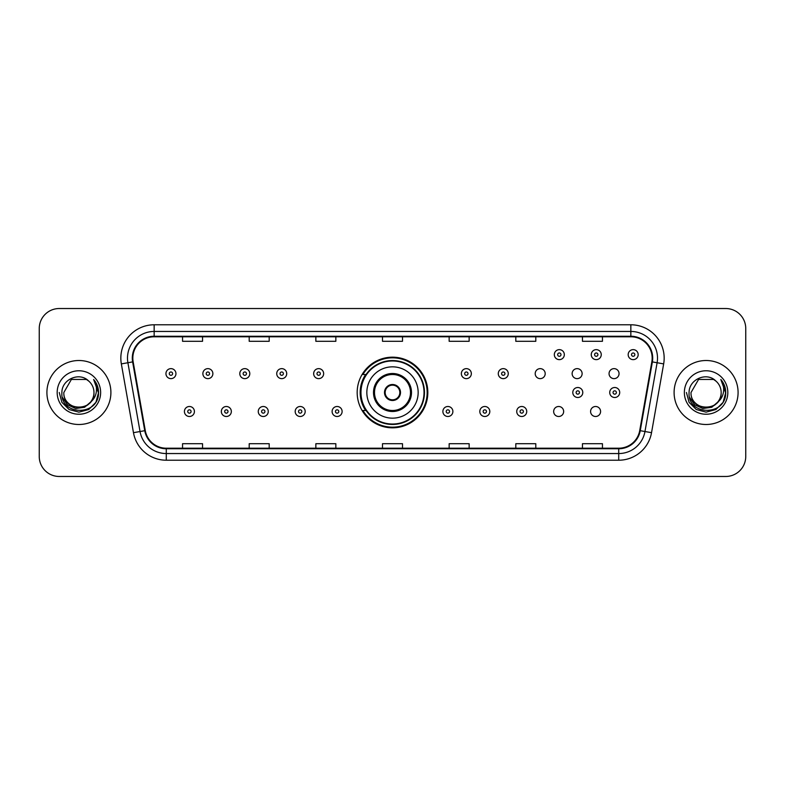 <?xml version="1.0" encoding="UTF-8"?>
<svg xmlns="http://www.w3.org/2000/svg" width="785" height="785" viewBox="0 0 785 785"><rect width="100%" height="100%" fill="white"/><g stroke="black" fill="none" stroke-linecap="round" stroke-linejoin="round"><path stroke-width="1.18" d="M357.175 392.5A35.325 35.325 0 0 0 392.5 427.825A35.325 35.325 0 0 0 427.825 392.5A35.325 35.325 0 0 0 392.5 357.175A35.325 35.325 0 0 0 357.175 392.5M553.66 411.497A4.995 4.995 0 0 0 558.665 416.492A4.995 4.995 0 0 0 563.659 411.497A4.995 4.995 0 0 0 558.665 406.493A4.995 4.995 0 0 0 553.66 411.497M590.585 411.497A4.995 4.995 0 0 0 595.589 416.492A4.995 4.995 0 0 0 600.584 411.497A4.995 4.995 0 0 0 595.589 406.493A4.995 4.995 0 0 0 590.585 411.497M609.052 373.64A4.995 4.995 0 0 0 614.047 378.635A4.995 4.995 0 0 0 619.051 373.64A4.995 4.995 0 0 0 614.047 368.636A4.995 4.995 0 0 0 609.052 373.64M572.128 373.64A4.995 4.995 0 0 0 577.122 378.635A4.995 4.995 0 0 0 582.127 373.64A4.995 4.995 0 0 0 577.122 368.636A4.995 4.995 0 0 0 572.128 373.64M535.203 373.64A4.995 4.995 0 0 0 540.198 378.635A4.995 4.995 0 0 0 545.202 373.64A4.995 4.995 0 0 0 540.198 368.636A4.995 4.995 0 0 0 535.203 373.64M365.643 410.496A32.322 32.322 0 0 1 365.643 374.504M39.25 328.513L39.25 456.487A19.998 19.998 0 0 0 59.248 476.475L725.752 476.475A19.998 19.998 0 0 0 745.75 456.487L745.75 328.513A19.998 19.998 0 0 0 725.752 308.525L59.248 308.525A19.998 19.998 0 0 0 39.25 328.513L39.25 456.487M46.914 392.5A31.989 31.989 0 0 0 78.912 424.489A31.989 31.989 0 0 0 110.901 392.5A31.989 31.989 0 0 0 78.912 360.511A31.989 31.989 0 0 0 46.914 392.5A31.989 31.989 0 0 0 78.912 424.489A31.989 31.989 0 0 0 110.901 392.5A31.989 31.989 0 0 0 78.912 360.511A31.989 31.989 0 0 0 46.914 392.5M674.099 392.5A31.989 31.989 0 0 0 706.088 424.489A31.989 31.989 0 0 0 738.086 392.5A31.989 31.989 0 0 0 706.088 360.511A31.989 31.989 0 0 0 674.099 392.5A31.989 31.989 0 0 0 706.088 424.489A31.989 31.989 0 0 0 738.086 392.5A31.989 31.989 0 0 0 706.088 360.511A31.989 31.989 0 0 0 674.099 392.5M132.832 358.107A21.332 21.332 0 0 1 154.154 336.785L630.846 336.785A21.332 21.332 0 0 1 651.844 361.816L639.716 430.592A21.332 21.332 0 0 1 618.717 448.215L166.283 448.215A21.332 21.332 0 0 1 145.284 430.592L133.156 361.816A21.332 21.332 0 0 1 132.832 358.107M132.292 358.107A21.862 21.862 0 0 0 132.626 361.905L144.754 430.69A21.862 21.862 0 0 0 166.283 448.755L618.717 448.755A21.862 21.862 0 0 0 640.246 430.69L652.374 361.905A21.862 21.862 0 0 0 630.846 336.245L154.154 336.245A21.862 21.862 0 0 0 132.292 358.107M121.341 363.897A33.323 33.323 0 0 1 154.154 324.784L630.846 324.784A33.323 33.323 0 0 1 663.659 363.897L651.53 432.682A33.323 33.323 0 0 1 618.717 460.216L166.283 460.216A33.323 33.323 0 0 1 133.47 432.682L121.341 363.897L127.896 362.739A26.661 26.661 0 0 1 154.154 331.447L630.846 331.447A26.661 26.661 0 0 1 657.104 362.739L644.966 431.524A26.661 26.661 0 0 1 618.717 453.553L166.283 453.553A26.661 26.661 0 0 1 140.034 431.524L127.896 362.739A26.661 26.661 0 0 1 127.494 358.107M725.752 308.525L59.248 308.525M59.248 476.475L725.752 476.475M745.75 456.487L745.75 328.513M640.246 430.69L644.966 431.524L657.104 362.739L663.659 363.897M382.501 336.785L382.501 341.298L402.499 341.298L402.499 336.785M315.855 336.785L315.855 341.298L335.843 341.298L335.843 336.785M249.198 336.785L249.198 341.298L269.196 341.298L269.196 336.785M182.552 336.785L182.552 341.298L202.55 341.298L202.55 336.785M449.157 336.785L449.157 341.298L469.145 341.298L469.145 336.785M515.804 336.785L515.804 341.298L535.802 341.298L535.802 336.785M582.45 336.785L582.45 341.298L602.448 341.298L602.448 336.785M402.499 448.215L402.499 443.702L382.501 443.702L382.501 448.215M335.843 448.215L335.843 443.702L315.855 443.702L315.855 448.215M269.196 448.215L269.196 443.702L249.198 443.702L249.198 448.215M202.55 448.215L202.55 443.702L182.552 443.702L182.552 448.215M469.145 448.215L469.145 443.702L449.157 443.702L449.157 448.215M535.802 448.215L535.802 443.702L515.804 443.702L515.804 448.215M602.448 448.215L602.448 443.702L582.45 443.702L582.45 448.215M90.452 402.185C82.454 412.988 63.055 406.071 63.84 392.5C62.918 411.939 94.897 411.939 93.974 392.5C94.897 411.939 62.918 411.939 63.84 392.5L71.376 379.449L86.438 379.449L88.774 381.117C79.53 371.423 61.73 379.41 61.897 392.5C60.2 415.756 97.909 416.364 98.527 393.628L98.557 392.5C98.498 387.554 96.859 383.217 93.621 379.479C96.084 383.512 96.947 387.859 96.221 392.5C95.515 396.454 93.592 399.683 90.452 402.185A15.072 15.072 0 0 0 93.974 392.5C94.897 411.939 62.918 411.939 63.84 392.5L71.376 379.449M93.974 392.5A15.072 15.072 0 0 0 88.774 381.117M91.413 401.37L84.613 407.258L75.694 408.504L67.49 404.795L62.368 397.387M57.177 392.5A21.735 21.735 0 0 0 78.912 414.235A21.735 21.735 0 0 0 100.637 392.5A21.735 21.735 0 0 0 78.912 370.765A21.735 21.735 0 0 0 57.177 392.5M93.621 379.479L98.547 393.069L97.634 386.544L98.547 393.069L97.634 386.544L98.547 393.069L93.768 379.646L98.547 393.069L93.768 379.646L98.557 392.5L95.927 402.322L88.734 409.515L78.912 412.145L69.08 409.515L61.887 402.322L59.258 392.5M93.768 379.646L98.547 393.079M366.84 392.5A25.66 25.66 0 0 1 392.5 366.84A25.66 25.66 0 0 1 418.16 392.5A25.66 25.66 0 0 1 392.5 418.16A25.66 25.66 0 0 1 366.84 392.5A25.66 25.66 0 0 0 392.5 418.16A25.66 25.66 0 0 0 418.16 392.5M374.504 392.5A17.996 17.996 0 0 0 392.5 410.496A17.996 17.996 0 0 0 410.496 392.5A17.996 17.996 0 0 0 392.5 374.504A17.996 17.996 0 0 0 374.504 392.5M366.046 374.504A31.989 31.989 0 0 0 366.046 410.496M424.028 392.5A31.528 31.528 0 0 0 392.5 360.972A31.528 31.528 0 0 0 360.972 392.5A31.528 31.528 0 0 0 392.5 424.028A31.528 31.528 0 0 0 424.028 392.5M384.503 392.5A7.997 7.997 0 0 0 392.5 400.497A7.997 7.997 0 0 0 400.497 392.5A7.997 7.997 0 0 0 392.5 384.503A7.997 7.997 0 0 0 384.503 392.5M427.158 392.5A34.658 34.658 0 0 1 362.876 410.496L366.095 410.496A31.959 31.959 0 0 0 424.459 392.578A31.959 31.959 0 0 0 366.095 374.504L362.876 374.504A34.658 34.658 0 0 1 427.158 392.5M384.758 390.498L385.033 390.498A7.732 7.732 0 0 1 399.967 390.498L399.555 390.498A7.33 7.33 0 0 1 392.5 399.83A7.33 7.33 0 0 1 385.445 390.498A7.33 7.33 0 0 1 399.555 390.498L400.242 390.498M400.242 394.502L399.555 394.502A7.33 7.33 0 0 1 385.445 394.502L384.758 394.502M399.555 394.502L399.967 394.502A7.732 7.732 0 0 1 385.033 394.502L385.445 394.502M721.16 392.5C722.082 411.939 690.103 411.939 691.026 392.5L698.562 379.449L713.624 379.449L715.959 381.117C706.716 371.423 688.916 379.41 689.083 392.5C687.385 415.756 725.095 416.364 725.713 393.628L725.742 392.5C725.683 387.554 724.045 383.217 720.807 379.479C723.27 383.512 724.133 387.859 723.407 392.5C722.7 396.454 720.777 399.683 717.637 402.185A15.072 15.072 0 0 0 721.16 392.5C722.082 411.939 690.103 411.939 691.026 392.5L698.562 379.449L713.624 379.449L715.959 381.117A15.072 15.072 0 0 1 721.16 392.5C722.082 411.939 690.103 411.939 691.026 392.5C690.241 406.071 709.64 412.988 717.637 402.185M718.599 401.37L711.799 407.258L702.879 408.504L694.676 404.795L689.554 397.387M684.363 392.5A21.735 21.735 0 0 0 706.088 414.235A21.735 21.735 0 0 0 727.823 392.5A21.735 21.735 0 0 0 706.088 370.765A21.735 21.735 0 0 0 684.363 392.5M720.807 379.479L725.732 393.069L724.82 386.544L725.742 392.5M686.443 392.5L689.073 402.322L696.266 409.515L706.088 412.145L715.92 409.515L723.113 402.322L725.742 392.5L720.954 379.646L725.732 393.069L721.101 379.812M720.954 379.646L725.732 393.079M175.948 373.64A4.995 4.995 0 0 1 170.953 378.635A4.995 4.995 0 0 1 165.949 373.64A4.995 4.995 0 0 1 170.953 368.636A4.995 4.995 0 0 1 175.948 373.64A4.995 4.995 0 0 0 170.953 368.636A4.995 4.995 0 0 0 165.949 373.64M212.872 373.64A4.995 4.995 0 0 1 207.878 378.635A4.995 4.995 0 0 1 202.873 373.64A4.995 4.995 0 0 1 207.878 368.636A4.995 4.995 0 0 1 212.872 373.64A4.995 4.995 0 0 0 207.878 368.636A4.995 4.995 0 0 0 202.873 373.64M249.797 373.64A4.995 4.995 0 0 1 244.802 378.635A4.995 4.995 0 0 1 239.798 373.64A4.995 4.995 0 0 1 244.802 368.636A4.995 4.995 0 0 1 249.797 373.64A4.995 4.995 0 0 0 244.802 368.636A4.995 4.995 0 0 0 239.798 373.64M286.721 373.64A4.995 4.995 0 0 1 281.727 378.635A4.995 4.995 0 0 1 276.732 373.64A4.995 4.995 0 0 1 281.727 368.636A4.995 4.995 0 0 1 286.721 373.64A4.995 4.995 0 0 0 281.727 368.636A4.995 4.995 0 0 0 276.732 373.64M323.646 373.64A4.995 4.995 0 0 1 318.651 378.635A4.995 4.995 0 0 1 313.657 373.64A4.995 4.995 0 0 1 318.651 368.636A4.995 4.995 0 0 1 323.646 373.64A4.995 4.995 0 0 0 318.651 368.636A4.995 4.995 0 0 0 313.657 373.64M471.343 373.64A4.995 4.995 0 0 1 466.349 378.635A4.995 4.995 0 0 1 461.354 373.64A4.995 4.995 0 0 1 466.349 368.636A4.995 4.995 0 0 1 471.343 373.64A4.995 4.995 0 0 0 466.349 368.636A4.995 4.995 0 0 0 461.354 373.64M508.268 373.64A4.995 4.995 0 0 1 503.273 378.635A4.995 4.995 0 0 1 498.279 373.64A4.995 4.995 0 0 1 503.273 368.636A4.995 4.995 0 0 1 508.268 373.64A4.995 4.995 0 0 0 503.273 368.636A4.995 4.995 0 0 0 498.279 373.64M564.327 354.643A4.995 4.995 0 0 1 559.332 359.638A4.995 4.995 0 0 1 554.328 354.643A4.995 4.995 0 0 1 559.332 349.639A4.995 4.995 0 0 1 564.327 354.643A4.995 4.995 0 0 0 559.332 349.639A4.995 4.995 0 0 0 554.328 354.643M601.251 354.643A4.995 4.995 0 0 1 596.257 359.638A4.995 4.995 0 0 1 591.252 354.643A4.995 4.995 0 0 1 596.257 349.639A4.995 4.995 0 0 1 601.251 354.643A4.995 4.995 0 0 0 596.257 349.639A4.995 4.995 0 0 0 591.252 354.643M638.176 354.643A4.995 4.995 0 0 1 633.181 359.638A4.995 4.995 0 0 1 628.177 354.643A4.995 4.995 0 0 1 633.181 349.639A4.995 4.995 0 0 1 638.176 354.643A4.995 4.995 0 0 0 633.181 349.639A4.995 4.995 0 0 0 628.177 354.643M184.416 411.497A4.995 4.995 0 0 1 189.411 406.493A4.995 4.995 0 0 1 194.415 411.497A4.995 4.995 0 0 1 189.411 416.492A4.995 4.995 0 0 1 184.416 411.497A4.995 4.995 0 0 0 189.411 416.492A4.995 4.995 0 0 0 194.415 411.497M221.341 411.497A4.995 4.995 0 0 1 226.335 406.493A4.995 4.995 0 0 1 231.339 411.497A4.995 4.995 0 0 1 226.335 416.492A4.995 4.995 0 0 1 221.341 411.497A4.995 4.995 0 0 0 226.335 416.492A4.995 4.995 0 0 0 231.339 411.497M258.265 411.497A4.995 4.995 0 0 1 263.26 406.493A4.995 4.995 0 0 1 268.264 411.497A4.995 4.995 0 0 1 263.26 416.492A4.995 4.995 0 0 1 258.265 411.497A4.995 4.995 0 0 0 263.26 416.492A4.995 4.995 0 0 0 268.264 411.497M295.189 411.497A4.995 4.995 0 0 1 300.184 406.493A4.995 4.995 0 0 1 305.188 411.497A4.995 4.995 0 0 1 300.184 416.492A4.995 4.995 0 0 1 295.189 411.497A4.995 4.995 0 0 0 300.184 416.492A4.995 4.995 0 0 0 305.188 411.497M332.114 411.497A4.995 4.995 0 0 1 337.108 406.493A4.995 4.995 0 0 1 342.113 411.497A4.995 4.995 0 0 1 337.108 416.492A4.995 4.995 0 0 1 332.114 411.497A4.995 4.995 0 0 0 337.108 416.492A4.995 4.995 0 0 0 342.113 411.497M442.887 411.497A4.995 4.995 0 0 1 447.892 406.493A4.995 4.995 0 0 1 452.886 411.497A4.995 4.995 0 0 1 447.892 416.492A4.995 4.995 0 0 1 442.887 411.497A4.995 4.995 0 0 0 447.892 416.492A4.995 4.995 0 0 0 452.886 411.497M479.812 411.497A4.995 4.995 0 0 1 484.816 406.493A4.995 4.995 0 0 1 489.811 411.497A4.995 4.995 0 0 1 484.816 416.492A4.995 4.995 0 0 1 479.812 411.497A4.995 4.995 0 0 0 484.816 416.492A4.995 4.995 0 0 0 489.811 411.497M516.736 411.497A4.995 4.995 0 0 1 521.74 406.493A4.995 4.995 0 0 1 526.735 411.497A4.995 4.995 0 0 1 521.74 416.492A4.995 4.995 0 0 1 516.736 411.497A4.995 4.995 0 0 0 521.74 416.492A4.995 4.995 0 0 0 526.735 411.497M572.795 392.5A4.995 4.995 0 0 1 577.789 387.505A4.995 4.995 0 0 1 582.784 392.5A4.995 4.995 0 0 1 577.789 397.495A4.995 4.995 0 0 1 572.795 392.5A4.995 4.995 0 0 0 577.789 397.495A4.995 4.995 0 0 0 582.784 392.5M609.719 392.5A4.995 4.995 0 0 1 614.714 387.505A4.995 4.995 0 0 1 619.708 392.5A4.995 4.995 0 0 1 614.714 397.495A4.995 4.995 0 0 1 609.719 392.5A4.995 4.995 0 0 0 614.714 397.495A4.995 4.995 0 0 0 619.708 392.5M630.846 324.784L630.846 336.245M127.896 362.739L132.626 361.905M166.283 460.216L166.283 448.755M618.717 448.755L618.717 460.216M133.47 432.682L144.754 430.69M652.374 361.905L657.104 362.739M154.154 324.784L154.154 336.245M644.966 431.524L651.53 432.682M411.497 392.5A18.997 18.997 0 0 0 392.5 373.503A18.997 18.997 0 0 0 373.503 392.5A18.997 18.997 0 0 0 392.5 411.497A18.997 18.997 0 0 0 411.497 392.5M169.285 373.64A1.668 1.668 0 0 0 170.953 375.308A1.668 1.668 0 0 0 172.621 373.64A1.668 1.668 0 0 0 170.953 371.972A1.668 1.668 0 0 0 169.285 373.64M206.21 373.64A1.668 1.668 0 0 0 207.878 375.308A1.668 1.668 0 0 0 209.546 373.64A1.668 1.668 0 0 0 207.878 371.972A1.668 1.668 0 0 0 206.21 373.64M243.134 373.64A1.668 1.668 0 0 0 244.802 375.308A1.668 1.668 0 0 0 246.47 373.64A1.668 1.668 0 0 0 244.802 371.972A1.668 1.668 0 0 0 243.134 373.64M280.059 373.64A1.668 1.668 0 0 0 281.727 375.308A1.668 1.668 0 0 0 283.395 373.64A1.668 1.668 0 0 0 281.727 371.972A1.668 1.668 0 0 0 280.059 373.64M316.983 373.64A1.668 1.668 0 0 0 318.651 375.308A1.668 1.668 0 0 0 320.319 373.64A1.668 1.668 0 0 0 318.651 371.972A1.668 1.668 0 0 0 316.983 373.64M464.681 373.64A1.668 1.668 0 0 0 466.349 375.308A1.668 1.668 0 0 0 468.017 373.64A1.668 1.668 0 0 0 466.349 371.972A1.668 1.668 0 0 0 464.681 373.64M501.605 373.64A1.668 1.668 0 0 0 503.273 375.308A1.668 1.668 0 0 0 504.941 373.64A1.668 1.668 0 0 0 503.273 371.972A1.668 1.668 0 0 0 501.605 373.64M557.664 354.643A1.668 1.668 0 0 0 559.332 356.311A1.668 1.668 0 0 0 560.99 354.643A1.668 1.668 0 0 0 559.332 352.975A1.668 1.668 0 0 0 557.664 354.643M594.588 354.643A1.668 1.668 0 0 0 596.257 356.311A1.668 1.668 0 0 0 597.915 354.643A1.668 1.668 0 0 0 596.257 352.975A1.668 1.668 0 0 0 594.588 354.643M631.513 354.643A1.668 1.668 0 0 0 633.181 356.311A1.668 1.668 0 0 0 634.839 354.643A1.668 1.668 0 0 0 633.181 352.975A1.668 1.668 0 0 0 631.513 354.643M191.079 411.497A1.668 1.668 0 0 0 189.411 409.829A1.668 1.668 0 0 0 187.752 411.497A1.668 1.668 0 0 0 189.411 413.165A1.668 1.668 0 0 0 191.079 411.497M228.003 411.497A1.668 1.668 0 0 0 226.335 409.829A1.668 1.668 0 0 0 224.677 411.497A1.668 1.668 0 0 0 226.335 413.165A1.668 1.668 0 0 0 228.003 411.497M264.928 411.497A1.668 1.668 0 0 0 263.26 409.829A1.668 1.668 0 0 0 261.601 411.497A1.668 1.668 0 0 0 263.26 413.165A1.668 1.668 0 0 0 264.928 411.497M301.852 411.497A1.668 1.668 0 0 0 300.184 409.829A1.668 1.668 0 0 0 298.526 411.497A1.668 1.668 0 0 0 300.184 413.165A1.668 1.668 0 0 0 301.852 411.497M338.777 411.497A1.668 1.668 0 0 0 337.108 409.829A1.668 1.668 0 0 0 335.45 411.497A1.668 1.668 0 0 0 337.108 413.165A1.668 1.668 0 0 0 338.777 411.497M449.55 411.497A1.668 1.668 0 0 0 447.892 409.829A1.668 1.668 0 0 0 446.223 411.497A1.668 1.668 0 0 0 447.892 413.165A1.668 1.668 0 0 0 449.55 411.497M486.474 411.497A1.668 1.668 0 0 0 484.816 409.829A1.668 1.668 0 0 0 483.148 411.497A1.668 1.668 0 0 0 484.816 413.165A1.668 1.668 0 0 0 486.474 411.497M523.399 411.497A1.668 1.668 0 0 0 521.74 409.829A1.668 1.668 0 0 0 520.072 411.497A1.668 1.668 0 0 0 521.74 413.165A1.668 1.668 0 0 0 523.399 411.497M579.458 392.5A1.668 1.668 0 0 0 577.789 390.832A1.668 1.668 0 0 0 576.121 392.5A1.668 1.668 0 0 0 577.789 394.168A1.668 1.668 0 0 0 579.458 392.5M616.382 392.5A1.668 1.668 0 0 0 614.714 390.832A1.668 1.668 0 0 0 613.046 392.5A1.668 1.668 0 0 0 614.714 394.168A1.668 1.668 0 0 0 616.382 392.5"/></g></svg>
